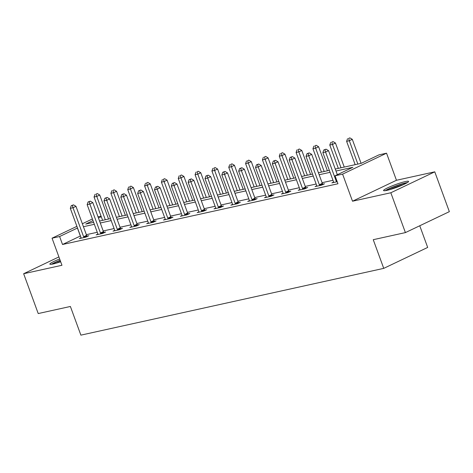 <?xml version="1.0" encoding="UTF-8"?>
<svg xmlns="http://www.w3.org/2000/svg" width="473" height="473" viewBox="0 0 473 473"><rect width="100%" height="100%" fill="white"/><g stroke="black" fill="none" stroke-linecap="round" stroke-linejoin="round"><path stroke-width="0.71" d="M405.337 181.573A13.321 1.502 -20.1 0 0 391.319 186.226A13.321 1.502 -20.1 0 0 383.568 190.56A13.321 1.502 -20.1 0 0 386.808 190.4A13.321 1.502 -20.1 0 0 400.826 185.747A13.321 1.502 -20.1 0 0 408.577 181.407A13.321 1.502 -20.1 0 0 405.337 181.573M59.663 258.979A13.321 1.502 -20.1 0 0 49.842 264.141A13.321 1.502 -20.1 0 0 53.088 263.981A13.321 1.502 -20.1 0 0 60.674 261.752M335.274 169.056L361.177 163.345L378.991 154.854L386.547 153.187L342.6 174.129L335.044 175.796L352.864 167.306L335.996 171.025M396.457 180.278L352.515 201.214L390.828 192.765L405.402 232.598L449.35 211.662L434.776 171.829L396.457 180.278L386.547 153.187M419.752 225.763L427.681 247.432L383.739 268.368L80.883 335.144L70.388 306.469L38.224 313.558L23.65 273.725L61.963 265.276L52.054 238.191L76.904 226.348M98.012 216.805L101.062 216.137M390.828 192.765L434.776 171.829M58.906 256.922L23.65 273.725M80.428 235.986L62.525 244.494L337.964 183.761L335.044 175.796M332.986 180.296L322.072 182.702M316.147 184.009L305.233 186.415M299.308 187.722L288.4 190.128M282.476 191.435L271.561 193.841M265.637 195.148L254.722 197.554M248.798 198.861L237.889 201.267M231.959 202.574L221.051 204.98M215.126 206.287L204.212 208.688M198.288 209.994L187.373 212.401M181.449 213.707L170.54 216.114M164.616 217.42L153.701 219.827M147.777 221.133L136.863 223.54M130.938 224.846L120.03 227.253M114.099 228.56L103.191 230.966M97.267 232.273L86.352 234.679M81.037 237.771L79.34 238.581L85.814 237.15L88.782 235.737L87.038 236.122M97.876 234.058L96.173 234.868L102.653 233.437L105.621 232.024L103.871 232.409M114.714 230.345L113.012 231.155L119.486 229.73L122.454 228.311L120.71 228.696M131.553 226.632L129.85 227.442L136.325 226.017L139.293 224.598L137.548 224.988M148.386 222.919L146.683 223.729L153.163 222.304L156.131 220.885L154.381 221.275M165.225 219.206L163.522 220.016L169.996 218.591L172.97 217.178L171.22 217.562M182.064 215.493L180.361 216.303L186.835 214.878L189.803 213.465L188.059 213.849M198.897 211.78L197.2 212.596L203.674 211.165L206.642 209.752L204.898 210.136M215.735 208.073L214.033 208.883L220.513 207.452L223.481 206.039L221.731 206.423M232.574 204.36L230.871 205.17L237.345 203.739L240.314 202.326L238.569 202.71M249.413 200.647L247.71 201.457L254.184 200.026L257.152 198.613L255.408 198.997M266.246 196.934L264.543 197.744L271.023 196.319L273.991 194.9L272.241 195.284M283.085 193.221L281.382 194.031L287.856 192.606L290.83 191.187L289.08 191.577M299.923 189.507L298.221 190.317L304.695 188.893L307.663 187.479L305.919 187.864M316.756 185.794L315.059 186.604L321.534 185.18L324.502 183.766L322.757 184.151M333.595 182.081L331.892 182.897L337.214 181.721M352.515 201.214L342.6 174.129M62.525 244.494L59.61 236.524L52.054 238.191M405.402 232.598L373.244 239.693L383.739 268.368M92.998 220.613L85.737 224.072L93.63 222.334M99.555 221.027L110.463 218.621M116.393 217.314L127.302 214.908M133.226 213.601L144.141 211.2M150.065 209.894L160.98 207.487M166.904 206.181L177.813 203.774M183.737 202.468L194.651 200.061M200.576 198.755L211.49 196.348M217.414 195.042L228.329 192.635M234.253 191.329L245.162 188.922M251.086 187.615L262.001 185.209M267.925 183.902L278.839 181.496M284.764 180.195L295.672 177.789M301.597 176.482L312.511 174.076M318.435 172.769L329.35 170.363M101.257 216.681L98.449 218.018M82.355 223.753L92.395 218.969M77.513 228.016L59.61 236.524M330.071 172.332L319.157 174.738M313.232 176.045L302.318 178.451M296.394 179.758L285.485 182.164M279.561 183.471L268.646 185.877M262.722 187.178L251.807 189.584M245.883 190.891L234.969 193.297M229.044 194.604L218.136 197.01M212.211 198.317L201.297 200.723M195.373 202.03L184.458 204.437M178.534 205.743L167.625 208.15M161.701 209.456L150.786 211.863M144.862 213.169L133.948 215.576M128.023 216.882L117.109 219.283M111.185 220.589L100.276 222.996M94.352 224.303L83.437 226.709M80.339 236.003L77.424 228.033M83.62 236.742L86.589 235.323L75.976 206.329L73.008 207.742L83.62 236.742A1.709 1.088 -115.5 0 0 83.916 237.316L84.064 237.535M72.334 205.424L73.522 204.856L71.252 205.66L72.334 205.424L73.008 207.742L70.311 208.339L80.924 237.334A1.709 1.088 -115.5 0 1 81.06 237.949L81.084 238.197M86.589 235.323A1.709 1.088 -115.5 0 0 86.884 235.903L87.263 236.459M75.976 206.329L73.522 204.856M71.252 205.66L70.311 208.339M108.53 219.052L99.732 195.006L96.764 196.425L94.062 197.016L102.606 220.353M105.302 219.762L96.764 196.425L96.084 194.107L97.272 193.54L96.084 194.107M94.062 197.016L95.008 194.344M97.272 193.54L99.732 195.006M60.13 260.262A13.232 1.49 -20.1 0 0 51.48 264.277M52.568 264.088A11.523 1.295 159.9 0 1 60.195 260.446M60.52 261.338A10.672 1.2 -20.1 0 0 56.352 263.13M386.293 190.507A11.523 1.295 159.9 0 1 404.557 183.441A11.523 1.295 159.9 0 1 406.461 183.128M402.955 184.837A10.672 1.2 -20.1 0 0 390.077 189.549M407.419 182.566A13.232 1.49 -20.1 0 0 405.745 182.874A13.232 1.49 -20.1 0 0 385.199 190.696M100.459 233.029L103.427 231.61L92.814 202.615L89.846 204.029L100.459 233.029A1.709 1.088 -115.5 0 0 100.755 233.603L100.903 233.828M89.172 201.711L90.355 201.149L88.09 201.953L89.172 201.711L89.846 204.029L87.15 204.626L97.757 233.621A1.709 1.088 -115.5 0 1 97.899 234.236L97.923 234.484M103.427 231.61A1.709 1.088 -115.5 0 0 103.723 232.19L104.101 232.746M92.814 202.615L90.355 201.149M88.09 201.953L87.15 204.626M117.298 229.316L120.266 227.903L109.653 198.902L106.685 200.316L117.298 229.316A1.709 1.088 -115.5 0 0 117.594 229.896L117.742 230.115M106.005 197.998L107.194 197.436L104.929 198.24L106.005 197.998L106.685 200.316L103.983 200.913L114.596 229.908A1.709 1.088 -115.5 0 1 114.738 230.522L114.756 230.771M120.266 227.903A1.709 1.088 -115.5 0 0 120.562 228.477L120.94 229.038M109.653 198.902L107.194 197.436M104.929 198.24L103.983 200.913M125.369 215.339L116.571 191.299L113.603 192.712L110.901 193.309L119.444 216.646M122.14 216.049L113.603 192.712L112.923 190.394L114.111 189.827L112.923 190.394M110.901 193.309L111.847 190.631M114.111 189.827L116.571 191.299M142.202 211.626L133.404 187.586L130.436 188.999L127.74 189.596L136.277 212.933M138.979 212.336L130.436 188.999L129.762 186.681L130.95 186.114L129.762 186.681M127.74 189.596L128.68 186.918M130.95 186.114L133.404 187.586M134.131 225.603L137.099 224.19L126.492 195.189L123.518 196.602L134.131 225.603A1.709 1.088 -115.5 0 0 134.427 226.183L134.574 226.401M122.844 194.291L124.032 193.723L121.762 194.527L122.844 194.291L123.518 196.602L120.822 197.2L131.435 226.2A1.709 1.088 -115.5 0 1 131.571 226.809L131.595 227.058M137.099 224.19A1.709 1.088 -115.5 0 0 137.395 224.764L137.773 225.325M126.492 195.189L124.032 193.723M121.762 194.527L120.822 197.2M150.97 221.89L153.938 220.477L143.325 191.476L140.357 192.895L150.97 221.89A1.709 1.088 -115.5 0 0 151.265 222.47L151.413 222.688M139.683 190.578L140.871 190.01L138.601 190.814L139.683 190.578L140.357 192.895L137.661 193.487L148.274 222.487A1.709 1.088 -115.5 0 1 148.41 223.096L148.433 223.345M153.938 220.477A1.709 1.088 -115.5 0 0 154.233 221.051L154.612 221.612M143.325 191.476L140.871 190.01M138.601 190.814L137.661 193.487M167.809 218.177L170.777 216.764L160.164 187.763L157.196 189.182L167.809 218.177A1.709 1.088 -115.5 0 0 168.104 218.757L168.252 218.975M156.516 186.865L157.704 186.297L155.44 187.101L156.516 186.865L157.196 189.182L154.494 189.774L165.107 218.774A1.709 1.088 -115.5 0 1 165.248 219.383L165.272 219.632M170.777 216.764A1.709 1.088 -115.5 0 0 171.072 217.344L171.451 217.899M160.164 187.763L157.704 186.297M155.44 187.101L154.494 189.774M159.04 207.913L150.243 183.873L147.274 185.286L144.578 185.883L153.116 209.22M155.812 208.623L147.274 185.286L146.6 182.968L147.783 182.401L146.6 182.968M144.578 185.883L145.518 183.205M147.783 182.401L150.243 183.873M175.879 204.2L167.081 180.16L164.113 181.573L161.411 182.17L169.955 205.507M172.651 204.91L164.113 181.573L163.433 179.255L164.622 178.693L163.433 179.255M161.411 182.17L162.357 179.498M164.622 178.693L167.081 180.16M192.718 200.487L183.92 176.447L180.946 177.86L178.25 178.457L186.788 201.794M189.49 201.196L180.946 177.86L180.272 175.542L181.461 174.98L180.272 175.542M178.25 178.457L179.19 175.785M181.461 174.98L183.92 176.447M209.551 196.774L200.753 172.734L197.785 174.147L195.089 174.744L203.626 198.081M206.329 197.489L197.785 174.147L197.111 171.835L198.299 171.267L197.111 171.835M195.089 174.744L196.029 172.071M198.299 171.267L200.753 172.734M226.39 193.061L217.592 169.021L214.624 170.44L211.928 171.031L220.465 194.368M223.161 193.776L214.624 170.44L213.944 168.122L215.132 167.554L213.944 168.122M211.928 171.031L212.868 168.358M215.132 167.554L217.592 169.021M243.228 189.348L234.431 165.308L231.463 166.727L228.761 167.318L237.304 190.654M240 190.063L231.463 166.727L230.783 164.409L231.971 163.841L230.783 164.409M228.761 167.318L229.707 164.645M231.971 163.841L234.431 165.308M260.061 185.641L251.264 161.6L248.295 163.014L245.599 163.605L254.137 186.947M256.839 186.35L248.295 163.014L247.621 160.696L248.81 160.128L247.621 160.696M245.599 163.605L246.539 160.932M248.81 160.128L251.264 161.6M276.9 181.928L268.102 157.887L265.134 159.3L262.438 159.898L270.976 183.234M273.672 182.637L265.134 159.3L264.46 156.983L265.643 156.415L264.46 156.983M262.438 159.898L263.378 157.219M265.643 156.415L268.102 157.887M293.739 178.215L284.941 154.174L281.973 155.587L279.271 156.185L287.815 179.521M290.511 178.924L281.973 155.587L281.293 153.27L282.482 152.702L281.293 153.27M279.271 156.185L280.217 153.506M282.482 152.702L284.941 154.174M310.578 174.502L301.78 150.461L298.806 151.874L296.11 152.472L304.653 175.808M307.349 175.211L298.806 151.874L298.132 149.557L299.32 148.995L298.132 149.557M296.11 152.472L297.05 149.793M299.32 148.995L301.78 150.461M327.411 170.788L318.613 146.748L315.645 148.161L312.949 148.758L321.486 172.095M324.188 171.498L315.645 148.161L314.971 145.844L316.159 145.282L314.971 145.844M312.949 148.758L313.889 146.086M316.159 145.282L318.613 146.748M344.249 167.075L335.452 143.035L332.484 144.448L329.787 145.045L338.325 168.382M341.021 167.785L332.484 144.448L331.804 142.131L332.992 141.569L331.804 142.131M329.787 145.045L330.728 142.373M332.992 141.569L335.452 143.035M184.641 214.464L187.615 213.051L177.003 184.056L174.034 185.469L184.641 214.464A1.709 1.088 -115.5 0 0 184.937 215.044L185.091 215.262M173.355 183.152L174.543 182.584L172.278 183.388L173.355 183.152L174.034 185.469L171.332 186.06L181.945 215.061A1.709 1.088 -115.5 0 1 182.087 215.67L182.105 215.919M187.615 213.051A1.709 1.088 -115.5 0 0 187.911 213.63L188.289 214.186M177.003 184.056L174.543 182.584M172.278 183.388L171.332 186.06M201.48 210.751L204.448 209.338L193.835 180.343L190.867 181.756L201.48 210.751A1.709 1.088 -115.5 0 0 201.776 211.33L201.924 211.549M190.193 179.438L191.382 178.871L189.111 179.675L190.193 179.438L190.867 181.756L188.171 182.353L198.784 211.348A1.709 1.088 -115.5 0 1 198.92 211.963L198.944 212.206M204.448 209.338A1.709 1.088 -115.5 0 0 204.744 209.917L205.122 210.473M193.835 180.343L191.382 178.871M189.111 179.675L188.171 182.353M218.319 207.044L221.287 205.625L210.674 176.63L207.706 178.043L218.319 207.044A1.709 1.088 -115.5 0 0 218.615 207.617L218.763 207.836M207.032 175.725L208.215 175.158L205.95 175.962L207.032 175.725L207.706 178.043L205.01 178.64L215.617 207.635A1.709 1.088 -115.5 0 1 215.759 208.25L215.783 208.498M221.287 205.625A1.709 1.088 -115.5 0 0 221.583 206.204L221.961 206.76M210.674 176.63L208.215 175.158M205.95 175.962L205.01 178.64M235.158 203.331L238.126 201.912L227.513 172.917L224.545 174.33L235.158 203.331A1.709 1.088 -115.5 0 0 235.453 203.904L235.601 204.129M223.865 172.012L225.053 171.451L222.789 172.249L223.865 172.012L224.545 174.33L221.843 174.927L232.456 203.922A1.709 1.088 -115.5 0 1 232.598 204.537L232.615 204.785M238.126 201.912A1.709 1.088 -115.5 0 0 238.422 202.491L238.8 203.047M227.513 172.917L225.053 171.451M222.789 172.249L221.843 174.927M251.991 199.618L254.959 198.199L244.352 169.204L241.378 170.617L251.991 199.618A1.709 1.088 -115.5 0 0 252.286 200.191L252.434 200.416M240.704 168.299L241.892 167.738L239.622 168.542L240.704 168.299L241.378 170.617L238.682 171.214L249.295 200.209A1.709 1.088 -115.5 0 1 249.431 200.824L249.454 201.072M254.959 198.199A1.709 1.088 -115.5 0 0 255.254 198.778L255.639 199.334M244.352 169.204L241.892 167.738M239.622 168.542L238.682 171.214M268.83 195.905L271.798 194.492L261.185 165.491L258.217 166.904L268.83 195.905A1.709 1.088 -115.5 0 0 269.125 196.484L269.273 196.703M257.543 164.586L258.731 164.025L256.461 164.829L257.543 164.586L258.217 166.904L255.521 167.501L266.133 196.502A1.709 1.088 -115.5 0 1 266.269 197.111L266.293 197.359M271.798 194.492A1.709 1.088 -115.5 0 0 272.093 195.065L272.472 195.627M261.185 165.491L258.731 164.025M256.461 164.829L255.521 167.501M285.668 192.192L288.636 190.779L278.023 161.778L275.055 163.191L285.668 192.192A1.709 1.088 -115.5 0 0 285.964 192.771L286.112 192.99M274.375 160.879L275.564 160.312L273.299 161.116L274.375 160.879L275.055 163.191L272.359 163.788L282.966 192.789A1.709 1.088 -115.5 0 1 283.108 193.398L283.132 193.646M288.636 190.779A1.709 1.088 -115.5 0 0 288.932 191.352L289.31 191.914M278.023 161.778L275.564 160.312M273.299 161.116L272.359 163.788M302.501 188.479L305.475 187.066L294.862 158.065L291.894 159.484L302.501 188.479A1.709 1.088 -115.5 0 0 302.797 189.058L302.951 189.277M291.214 157.166L292.403 156.598L290.138 157.403L291.214 157.166L291.894 159.484L289.192 160.075L299.805 189.076A1.709 1.088 -115.5 0 1 299.947 189.685L299.965 189.933M305.475 187.066A1.709 1.088 -115.5 0 0 305.771 187.645L306.149 188.201M294.862 158.065L292.403 156.598M290.138 157.403L289.192 160.075M319.34 184.766L322.308 183.353L311.695 154.352L308.727 155.771L319.34 184.766A1.709 1.088 -115.5 0 0 319.636 185.345L319.783 185.564M308.053 153.453L309.241 152.885L306.971 153.69L308.053 153.453L308.727 155.771L306.031 156.362L316.644 185.363A1.709 1.088 -115.5 0 1 316.78 185.972L316.804 186.22M322.308 183.353A1.709 1.088 -115.5 0 0 322.604 183.932L322.982 184.488M311.695 154.352L309.241 152.885M306.971 153.69L306.031 156.362M337.338 174.703L328.534 150.645L325.566 152.058L336.179 181.053A1.709 1.088 -115.5 0 0 336.474 181.632L336.622 181.851M324.892 149.74L326.074 149.172L323.81 149.976L324.892 149.74L325.566 152.058L322.87 152.649L333.477 181.65A1.709 1.088 -115.5 0 1 333.619 182.259L333.642 182.507M328.534 150.645L326.074 149.172M323.81 149.976L322.87 152.649M361.088 163.362L352.29 139.322L349.322 140.741L346.62 141.332L355.164 164.669M357.86 164.078L349.322 140.741L348.642 138.423L349.831 137.856L348.642 138.423M346.62 141.332L347.566 138.66M349.831 137.856L352.29 139.322M83.916 237.316L86.884 235.903M100.755 233.603L103.723 232.19M117.594 229.896L120.562 228.477M134.427 226.183L137.395 224.764M151.265 222.47L154.233 221.051M168.104 218.757L171.072 217.344M184.937 215.044L187.911 213.63M201.776 211.33L204.744 209.917M218.615 207.617L221.583 206.204M235.453 203.904L238.422 202.491M252.286 200.191L255.254 198.778M269.125 196.484L272.093 195.065M285.964 192.771L288.932 191.352M302.797 189.058L305.771 187.645M319.636 185.345L322.604 183.932M336.179 181.053L336.853 180.733M336.474 181.632L337.078 181.342"/></g></svg>
